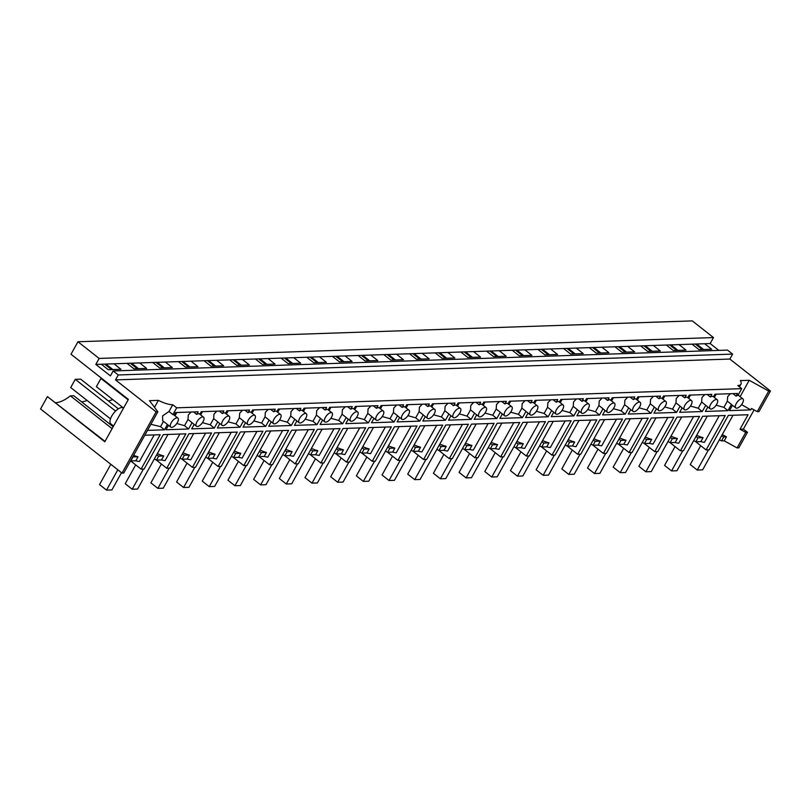 <?xml version="1.0" encoding="UTF-8"?>
<svg xmlns="http://www.w3.org/2000/svg" width="811" height="811" viewBox="0 0 811 811"><rect width="100%" height="100%" fill="white"/><g stroke="black" fill="none" stroke-linecap="round" stroke-linejoin="round"><path stroke-width="1.22" d="M747.458 432.314L745.725 432.375L737.067 447.915L738.801 447.865L747.458 432.314L743.383 429.1L754.088 409.879M170.766 427.113A5.758 2.514 128.2 0 0 171.668 427.377A5.758 2.514 128.2 0 0 177.406 422.49A5.758 2.514 128.2 0 0 177.893 418.06A5.758 2.514 128.2 0 0 176.991 417.807A5.758 2.514 128.2 0 0 171.243 422.693A5.758 2.514 128.2 0 0 170.766 427.113L162.676 420.747L162.595 415.891L168.982 411.501L172.753 404.719A19.2 5.961 -150.9 0 1 158.388 400.36L149.508 400.664L157.841 411.806L123.759 473.046L122.025 473.107L40.55 408.967L47.433 396.609L104.801 441.772L128.381 399.407L71.013 354.245L77.968 341.755L692.31 320.892L713.487 337.569L99.145 358.432L95.82 364.403L110.418 375.899L113.165 370.951L727.508 350.099L732.607 354.103L118.254 374.966L113.165 370.951M718.85 350.393L710.162 343.55L713.487 337.569M770.45 391.003L768.716 391.064L757.261 411.633L758.995 411.582L770.45 391.003L729.849 359.05L732.607 354.103M704.668 343.732L692.026 344.158L699.011 349.663L711.663 349.237L704.668 343.732L710.162 343.55M696.619 344.006L703.613 349.511M695.341 344.046L702.336 349.551M695.635 441.691L706.097 449.933L709.179 449.821L728.329 415.414L748.066 414.745L740.017 429.222L745.725 432.375M713.994 441.174L716.285 437.058M737.067 447.915L724.223 440.829L726.443 436.845L722.287 434.544M719.367 439.775L721.506 440.92L724.223 440.829M741.578 404.638L750.773 409.9L751.554 408.491L757.261 411.633M172.753 404.719L176.686 407.821L741.72 388.641L737.787 385.539A19.2 5.961 29.1 0 0 740.96 384.191A19.2 5.961 29.1 0 0 740.331 380.602L749.212 380.298L768.716 391.064M749.212 380.298L740.108 396.66M732.445 405.297L729.484 410.619L750.773 409.9M743.383 429.1L740.017 429.222M721.506 440.92L723.716 436.936L726.443 436.845M721.587 435.791L723.716 436.936M741.72 388.641L737.949 395.413A5.758 2.514 128.2 0 0 736.053 396.113L732.901 393.629M735.8 407.933A5.758 2.514 128.2 0 0 736.692 408.186A5.758 2.514 128.2 0 0 742.44 403.3A5.758 2.514 128.2 0 0 742.927 398.88A5.758 2.514 128.2 0 0 742.024 398.617A5.758 2.514 128.2 0 0 736.276 403.513A5.758 2.514 128.2 0 0 735.8 407.933L731.725 404.73A5.758 2.514 128.2 0 1 731.441 404.395L727.345 401.171L727.629 396.701L730.468 393.71M147.511 430.377L164.451 429.81L167.421 424.477M144.804 435.233L160.213 434.706L141.063 469.113L144.145 469.011L163.295 434.605L185.901 433.834L166.742 468.241L169.823 468.14L188.983 433.733L211.58 432.962L192.43 467.369L195.512 467.268L214.662 432.861L237.258 432.091L218.108 466.497L221.19 466.396L240.35 431.989L262.946 431.219L243.797 465.626L246.879 465.524L266.028 431.117L288.625 430.347L269.475 464.754L272.557 464.652L291.707 430.246L314.313 429.475L295.163 463.882L298.245 463.78L317.395 429.374L339.991 428.603L320.842 463.01L323.924 462.909L343.073 428.502L365.68 427.732L346.53 462.138L349.612 462.037L368.762 427.63L391.358 426.86L372.208 461.266L375.29 461.165L394.44 426.758L417.047 425.988L397.897 460.395L400.979 460.293L420.128 425.876L442.725 425.116L423.575 459.523L426.657 459.421L445.807 425.005L468.413 424.244L449.264 458.651L450.804 458.6L452.345 458.539L471.495 424.133L494.092 423.372L474.942 457.779L476.483 457.728L478.024 457.668L497.173 423.261L519.78 422.501L500.63 456.907L502.171 456.857L503.712 456.796L522.862 422.389L545.458 421.629L526.309 456.035L527.849 455.985L529.39 455.924L548.54 421.517L571.147 420.757L551.997 455.164L553.538 455.113L555.079 455.052L574.229 420.645L596.825 419.885L577.675 454.292L579.216 454.241L580.757 454.18L599.907 419.774L622.513 419.013L603.364 453.42L606.446 453.308L625.595 418.902L648.192 418.141L629.042 452.548L632.124 452.437L651.274 418.03L673.88 417.27L654.73 451.676L657.812 451.565L676.962 417.158L699.558 416.398L680.409 450.804L683.491 450.693L702.64 416.286L725.247 415.526L706.097 449.933M731.441 404.395L727.943 410.67L705.347 411.441L707.821 407M710.112 408.805A5.758 2.514 128.2 0 0 711.014 409.058A5.758 2.514 128.2 0 0 716.762 404.172A5.758 2.514 128.2 0 0 717.238 399.752A5.758 2.514 128.2 0 0 716.336 399.488A5.758 2.514 128.2 0 0 710.598 404.385A5.758 2.514 128.2 0 0 710.112 408.805L706.036 405.601A5.758 2.514 -51.8 0 1 705.752 405.267L702.265 411.542L679.659 412.312L682.132 407.872M684.433 409.677A5.758 2.514 128.2 0 0 685.325 409.93A5.758 2.514 128.2 0 0 691.073 405.044A5.758 2.514 128.2 0 0 691.56 400.624A5.758 2.514 128.2 0 0 690.658 400.36A5.758 2.514 128.2 0 0 684.91 405.257A5.758 2.514 128.2 0 0 684.433 409.677L680.358 406.473A5.758 2.514 -51.8 0 1 680.074 406.139L676.577 412.414L653.98 413.184L656.454 408.744M658.745 410.548A5.758 2.514 128.2 0 0 659.647 410.802A5.758 2.514 128.2 0 0 665.395 405.916A5.758 2.514 128.2 0 0 665.872 401.496A5.758 2.514 128.2 0 0 664.969 401.242A5.758 2.514 128.2 0 0 659.231 406.129A5.758 2.514 128.2 0 0 658.745 410.548L654.67 407.345A5.758 2.514 -51.8 0 1 654.386 407.01L650.898 413.286L628.292 414.056L630.765 409.616M633.067 411.42A5.758 2.514 128.2 0 0 633.959 411.674A5.758 2.514 128.2 0 0 639.707 406.787A5.758 2.514 128.2 0 0 640.193 402.368A5.758 2.514 128.2 0 0 639.291 402.114A5.758 2.514 128.2 0 0 633.543 407A5.758 2.514 128.2 0 0 633.067 411.42L628.991 408.217A5.758 2.514 -51.8 0 1 628.707 407.882L625.21 414.157L602.614 414.928L605.087 410.488M607.378 412.292A5.758 2.514 128.2 0 0 608.28 412.546A5.758 2.514 128.2 0 0 614.028 407.659A5.758 2.514 128.2 0 0 614.505 403.239A5.758 2.514 128.2 0 0 613.603 402.986A5.758 2.514 128.2 0 0 607.865 407.872A5.758 2.514 128.2 0 0 607.378 412.292L603.303 409.089A5.758 2.514 -51.8 0 1 603.019 408.754L599.532 415.029L576.925 415.8L579.399 411.359M581.7 413.164A5.758 2.514 128.2 0 0 582.592 413.417A5.758 2.514 128.2 0 0 588.34 408.531A5.758 2.514 128.2 0 0 588.827 404.111A5.758 2.514 128.2 0 0 587.924 403.858A5.758 2.514 128.2 0 0 582.176 408.744A5.758 2.514 128.2 0 0 581.7 413.164L577.625 409.96A5.758 2.514 -51.8 0 1 577.341 409.626L573.843 415.901L551.247 416.672L553.72 412.231M556.011 414.036A5.758 2.514 128.2 0 0 556.914 414.299A5.758 2.514 128.2 0 0 562.662 409.403A5.758 2.514 128.2 0 0 563.138 404.983A5.758 2.514 128.2 0 0 562.236 404.73A5.758 2.514 128.2 0 0 556.498 409.616A5.758 2.514 128.2 0 0 556.011 414.036L551.936 410.832A5.758 2.514 -51.8 0 1 551.652 410.498L548.165 416.773L525.558 417.543L528.032 413.103M530.333 414.908A5.758 2.514 128.2 0 0 531.225 415.171A5.758 2.514 128.2 0 0 536.973 410.275A5.758 2.514 128.2 0 0 537.46 405.855A5.758 2.514 128.2 0 0 536.558 405.601A5.758 2.514 128.2 0 0 530.81 410.488A5.758 2.514 128.2 0 0 530.333 414.908L526.258 411.704A5.758 2.514 -51.8 0 1 525.974 411.37L522.477 417.645L499.88 418.415L502.354 413.975M504.645 415.779A5.758 2.514 128.2 0 0 505.547 416.043A5.758 2.514 128.2 0 0 511.295 411.147A5.758 2.514 128.2 0 0 511.771 406.727A5.758 2.514 128.2 0 0 510.869 406.473A5.758 2.514 128.2 0 0 505.131 411.359A5.758 2.514 128.2 0 0 504.645 415.779L500.569 412.576A5.758 2.514 -51.8 0 1 500.286 412.241L496.798 418.517L474.192 419.287L476.665 414.847M478.966 416.651A5.758 2.514 128.2 0 0 479.859 416.915A5.758 2.514 128.2 0 0 485.607 412.018A5.758 2.514 128.2 0 0 486.093 407.598A5.758 2.514 128.2 0 0 485.191 407.345A5.758 2.514 128.2 0 0 479.443 412.231A5.758 2.514 128.2 0 0 478.966 416.651L474.891 413.448A5.758 2.514 -51.8 0 1 474.607 413.113L471.11 419.388L448.513 420.159L450.987 415.719M453.278 417.523A5.758 2.514 128.2 0 0 454.18 417.787A5.758 2.514 128.2 0 0 459.928 412.89A5.758 2.514 128.2 0 0 460.405 408.47A5.758 2.514 128.2 0 0 459.502 408.217A5.758 2.514 128.2 0 0 453.765 413.103A5.758 2.514 128.2 0 0 453.278 417.523L449.203 414.32A5.758 2.514 -51.8 0 1 448.919 413.985L445.432 420.26L422.825 421.031L425.299 416.59M427.6 418.395A5.758 2.514 128.2 0 0 428.492 418.658A5.758 2.514 128.2 0 0 434.24 413.762A5.758 2.514 128.2 0 0 434.726 409.342A5.758 2.514 128.2 0 0 433.824 409.089A5.758 2.514 128.2 0 0 428.076 413.975A5.758 2.514 128.2 0 0 427.6 418.395L423.524 415.191A5.758 2.514 -51.8 0 1 423.241 414.857L419.743 421.132L397.147 421.902L399.62 417.462M401.911 419.267A5.758 2.514 128.2 0 0 402.814 419.53A5.758 2.514 128.2 0 0 408.562 414.634A5.758 2.514 128.2 0 0 409.038 410.214A5.758 2.514 128.2 0 0 408.136 409.96A5.758 2.514 128.2 0 0 402.398 414.847A5.758 2.514 128.2 0 0 401.911 419.267L397.836 416.063A5.758 2.514 -51.8 0 1 397.552 415.729L394.065 422.004L371.458 422.774L373.932 418.334M376.233 420.139A5.758 2.514 128.2 0 0 377.125 420.402A5.758 2.514 128.2 0 0 382.873 415.506A5.758 2.514 128.2 0 0 383.36 411.086A5.758 2.514 128.2 0 0 382.457 410.832A5.758 2.514 128.2 0 0 376.709 415.719A5.758 2.514 128.2 0 0 376.233 420.139L372.158 416.935A5.758 2.514 -51.8 0 1 371.874 416.601L368.376 422.876L345.78 423.646L348.254 419.206M350.545 421.01A5.758 2.514 128.2 0 0 351.447 421.274A5.758 2.514 128.2 0 0 357.195 416.378A5.758 2.514 128.2 0 0 357.671 411.958A5.758 2.514 128.2 0 0 356.769 411.704A5.758 2.514 128.2 0 0 351.031 416.59A5.758 2.514 128.2 0 0 350.545 421.01L346.469 417.807A5.758 2.514 -51.8 0 1 346.185 417.472L342.698 423.747L320.092 424.518L322.565 420.078M324.866 421.882A5.758 2.514 128.2 0 0 325.769 422.146A5.758 2.514 128.2 0 0 331.506 417.249A5.758 2.514 128.2 0 0 331.993 412.829A5.758 2.514 128.2 0 0 331.091 412.576A5.758 2.514 128.2 0 0 325.343 417.462A5.758 2.514 128.2 0 0 324.866 421.882L320.791 418.679A5.758 2.514 -51.8 0 1 320.507 418.344L317.01 424.629L294.413 425.39L296.887 420.95M299.178 422.754A5.758 2.514 128.2 0 0 300.08 423.018A5.758 2.514 128.2 0 0 305.828 418.131A5.758 2.514 128.2 0 0 306.305 413.701A5.758 2.514 128.2 0 0 305.402 413.448A5.758 2.514 128.2 0 0 299.664 418.334A5.758 2.514 128.2 0 0 299.178 422.754L295.103 419.551A5.758 2.514 -51.8 0 1 294.819 419.216L291.331 425.501L268.725 426.262L271.198 421.821M273.5 423.626A5.758 2.514 128.2 0 0 274.402 423.889A5.758 2.514 128.2 0 0 280.14 419.003A5.758 2.514 128.2 0 0 280.626 414.573A5.758 2.514 128.2 0 0 279.724 414.32A5.758 2.514 128.2 0 0 273.976 419.206A5.758 2.514 128.2 0 0 273.5 423.626L269.424 420.422A5.758 2.514 -51.8 0 1 269.14 420.088L265.643 426.373L243.047 427.133L245.52 422.693M247.811 424.498A5.758 2.514 128.2 0 0 248.713 424.761A5.758 2.514 128.2 0 0 254.461 419.875A5.758 2.514 128.2 0 0 254.938 415.445A5.758 2.514 128.2 0 0 254.036 415.191A5.758 2.514 128.2 0 0 248.298 420.078A5.758 2.514 128.2 0 0 247.811 424.498L243.736 421.294A5.758 2.514 -51.8 0 1 243.452 420.96L239.965 427.245L217.358 428.005L219.832 423.565M222.133 425.37A5.758 2.514 128.2 0 0 223.035 425.633A5.758 2.514 128.2 0 0 228.773 420.747A5.758 2.514 128.2 0 0 229.26 416.317A5.758 2.514 128.2 0 0 228.357 416.063A5.758 2.514 128.2 0 0 222.609 420.95A5.758 2.514 128.2 0 0 222.133 425.37L218.058 422.166A5.758 2.514 -51.8 0 1 217.774 421.832L214.276 428.117L191.68 428.877L194.153 424.437M196.444 426.241A5.758 2.514 128.2 0 0 197.347 426.505A5.758 2.514 128.2 0 0 203.095 421.619A5.758 2.514 128.2 0 0 203.571 417.189A5.758 2.514 128.2 0 0 202.669 416.935A5.758 2.514 128.2 0 0 196.931 421.821A5.758 2.514 128.2 0 0 196.444 426.241L192.369 423.038A5.758 2.514 -51.8 0 1 192.085 422.703L188.598 428.989L165.991 429.749L168.465 425.309M669.947 442.563L680.409 450.804M644.269 443.435L654.73 451.676M618.59 444.306L629.042 452.548M592.902 445.178L603.364 453.42M567.224 446.06L577.675 454.292M541.535 446.932L551.997 455.164M515.857 447.804L526.309 456.035M490.168 448.676L500.63 456.907M464.49 449.547L474.942 457.779M438.802 450.419L449.264 458.651M413.123 451.291L423.575 459.523M387.435 452.163L397.897 460.395M361.757 453.035L372.208 461.266M336.068 453.907L346.53 462.138M310.39 454.778L320.842 463.01M284.702 455.65L295.163 463.882M259.023 456.522L269.475 464.754M233.335 457.394L243.797 465.626M207.657 458.266L218.108 466.497M181.968 459.138L192.43 467.369M156.29 460.009L166.742 468.241M130.601 460.881L141.063 469.113M729.849 359.05L115.507 379.903L156.107 411.866L157.841 411.806M115.507 379.903L118.254 374.966M692.026 344.158L678.989 344.604L685.984 350.109L673.333 350.545L666.338 345.03L653.301 345.476L660.296 350.981L647.644 351.416L640.66 345.912L627.623 346.348L634.618 351.852L621.966 352.288L614.971 346.784L601.934 347.22L608.929 352.724L596.278 353.16L589.293 347.655L576.256 348.091L583.251 353.596L570.599 354.032L563.604 348.527L550.568 348.963L557.562 354.468L544.921 354.904L537.926 349.399L524.889 349.835L531.884 355.34L519.233 355.776L512.238 350.271L499.201 350.707L506.196 356.211L493.554 356.647L486.559 351.143L473.523 351.579L480.517 357.083L467.866 357.519L460.871 352.015L447.834 352.45L454.829 357.955L442.188 358.391L435.193 352.886L422.156 353.322L429.151 358.827L416.499 359.263L409.504 353.758L396.467 354.194L403.462 359.699L390.821 360.135L383.826 354.63L370.789 355.066L377.784 360.571L365.132 361.007L358.138 355.502L345.111 355.938L352.096 361.442L339.454 361.878L332.459 356.374L319.422 356.81L326.417 362.324L313.766 362.75L306.771 357.245L293.744 357.692L300.729 363.196L288.087 363.622L281.093 358.117L268.056 358.563L275.051 364.068L262.399 364.494L255.404 358.989L242.377 359.435L249.362 364.94L236.721 365.366L229.726 359.861L216.689 360.307L223.684 365.812L211.032 366.237L204.037 360.733L191.011 361.179L197.996 366.684L185.354 367.109L178.359 361.605L165.322 362.051L172.317 367.555L159.666 367.981L152.671 362.476L139.644 362.922L146.629 368.427L133.987 368.853L126.992 363.348L113.956 363.794L120.951 369.299L108.299 369.725L101.304 364.22L95.82 364.403M139.644 362.922L126.992 363.348M165.322 362.051L152.671 362.476M191.011 361.179L178.359 361.605M216.689 360.307L204.037 360.733M242.377 359.435L229.726 359.861M268.056 358.563L255.404 358.989M293.744 357.692L281.093 358.117M319.422 356.81L306.771 357.245M345.111 355.938L332.459 356.374M370.789 355.066L358.138 355.502M396.467 354.194L383.826 354.63M422.156 353.322L409.504 353.758M447.834 352.45L435.193 352.886M473.523 351.579L460.871 352.015M499.201 350.707L486.559 351.143M524.889 349.835L512.238 350.271M550.568 348.963L537.926 349.399M576.256 348.091L563.604 348.527M601.934 347.22L589.293 347.655M627.623 346.348L614.971 346.784M653.301 345.476L640.66 345.912M678.989 344.604L666.338 345.03M113.956 363.794L101.304 364.22M77.968 341.755L99.145 358.432M113.175 426.728L73.781 395.717L70.385 395.829A31.68 13.807 128.2 0 1 55.847 402.682M81.526 401.81A31.68 13.807 128.2 0 0 87.071 400.441M108.218 400.847A31.68 13.807 128.2 0 0 112.759 399.57M105.014 441.387L47.433 396.609M122.025 473.107L156.107 411.866M112.09 428.664L70.385 395.829M113.57 426.008L110.854 423.869A10.087 4.4 -51.8 0 1 112.597 414.664A10.087 4.4 -51.8 0 1 121.751 407.568A10.087 4.4 -51.8 0 1 123.333 408.024L123.505 408.156M104.619 364.109L111.614 369.613M130.551 460.851L135.832 460.81A19.2 5.961 -150.9 0 0 139.411 461.51L154.212 434.909M105.906 364.068L112.901 369.573M154.506 407.345L158.388 400.36M163.477 421.385L160.558 426.627L150.887 424.305M160.558 426.627L164.451 429.81M132.771 456.867L138.042 456.816A19.2 5.961 -150.9 0 1 133.622 455.336M138.042 456.816L135.832 460.81M168.982 411.501L172.915 414.603L176.686 407.821M130.784 460.983L133.004 456.988M687.809 397.674L689.228 395.109L711.835 394.349L710.365 396.984A5.758 2.514 -51.8 0 1 712.261 396.285A5.758 2.514 -51.8 0 1 713.163 396.549L717.238 399.752M736.053 396.113L737.513 393.477L714.917 394.237L713.487 396.802M172.915 414.603A5.758 2.514 -51.8 0 1 173.818 414.857L177.893 418.06M193.555 411.947L196.698 414.421L198.168 411.785L175.571 412.556L174.142 415.11M196.698 414.421A5.758 2.514 -51.8 0 1 198.604 413.732A5.758 2.514 -51.8 0 1 199.496 413.985L203.571 417.189M219.234 411.076L222.386 413.549L223.856 410.913L201.25 411.684L199.82 414.239M222.386 413.549A5.758 2.514 -51.8 0 1 224.282 412.86A5.758 2.514 -51.8 0 1 225.184 413.113L229.26 416.317M244.922 410.204L248.065 412.677L249.535 410.042L226.938 410.812L225.509 413.367M248.065 412.677A5.758 2.514 -51.8 0 1 249.97 411.988A5.758 2.514 -51.8 0 1 250.863 412.241L254.938 415.445M270.6 409.332L273.753 411.806L275.223 409.17L252.616 409.94L251.187 412.495M273.753 411.806A5.758 2.514 -51.8 0 1 275.649 411.116A5.758 2.514 -51.8 0 1 276.551 411.37L280.626 414.573M296.289 408.46L299.431 410.934L300.901 408.298L278.305 409.068L276.875 411.623M299.431 410.934A5.758 2.514 -51.8 0 1 301.337 410.244A5.758 2.514 -51.8 0 1 302.229 410.498L306.305 413.701M321.967 407.588L325.12 410.062L326.58 407.426L303.983 408.197L302.554 410.751M325.12 410.062A5.758 2.514 -51.8 0 1 327.015 409.373A5.758 2.514 -51.8 0 1 327.918 409.626L331.993 412.829M347.655 406.706L350.798 409.19L352.268 406.554L329.671 407.325L328.242 409.879M350.798 409.19A5.758 2.514 -51.8 0 1 352.704 408.501A5.758 2.514 -51.8 0 1 353.596 408.754L357.671 411.958M373.334 405.835L376.486 408.318L377.946 405.682L355.35 406.453L353.92 409.008M376.486 408.318A5.758 2.514 -51.8 0 1 378.382 407.619A5.758 2.514 -51.8 0 1 379.284 407.882L383.36 411.086M399.022 404.963L402.165 407.446L403.635 404.811L381.028 405.581L379.609 408.136M402.165 407.446A5.758 2.514 -51.8 0 1 404.071 406.747A5.758 2.514 -51.8 0 1 404.963 407.01L409.038 410.214M424.7 404.091L427.853 406.575L429.313 403.939L406.716 404.709L405.287 407.264M427.853 406.575A5.758 2.514 -51.8 0 1 429.749 405.875A5.758 2.514 -51.8 0 1 430.651 406.139L434.726 409.342M450.389 403.219L453.531 405.703L455.001 403.067L432.395 403.837L430.976 406.392M453.531 405.703A5.758 2.514 -51.8 0 1 455.427 405.003A5.758 2.514 -51.8 0 1 456.329 405.267L460.405 408.47M476.067 402.347L479.22 404.831L480.68 402.195L458.083 402.966L456.654 405.52M479.22 404.831A5.758 2.514 -51.8 0 1 481.116 404.131A5.758 2.514 -51.8 0 1 482.018 404.395L486.093 407.598M501.756 401.475L504.898 403.959L506.368 401.323L483.761 402.094L482.342 404.648M504.898 403.959A5.758 2.514 -51.8 0 1 506.794 403.26A5.758 2.514 -51.8 0 1 507.696 403.523L511.771 406.727M527.434 400.604L530.587 403.087L532.046 400.452L509.45 401.222L508.021 403.777M530.587 403.087A5.758 2.514 -51.8 0 1 532.482 402.388A5.758 2.514 -51.8 0 1 533.385 402.651L537.46 405.855M553.122 399.732L556.265 402.215L557.735 399.58L535.128 400.35L533.709 402.905M556.265 402.215A5.758 2.514 -51.8 0 1 558.161 401.516A5.758 2.514 -51.8 0 1 559.063 401.78L563.138 404.983M578.801 398.86L581.953 401.344L583.413 398.708L560.817 399.468L559.387 402.033M581.953 401.344A5.758 2.514 -51.8 0 1 583.849 400.644A5.758 2.514 -51.8 0 1 584.751 400.908L588.827 404.111M604.489 397.988L607.632 400.472L609.102 397.836L586.495 398.596L585.076 401.161M607.632 400.472A5.758 2.514 -51.8 0 1 609.527 399.772A5.758 2.514 -51.8 0 1 610.43 400.036L614.505 403.239M630.167 397.116L633.32 399.6L634.78 396.964L612.183 397.725L610.754 400.289M633.32 399.6A5.758 2.514 -51.8 0 1 635.216 398.9A5.758 2.514 -51.8 0 1 636.118 399.164L640.193 402.368M655.856 396.244L658.998 398.728L660.468 396.092L637.862 396.853L636.442 399.417M658.998 398.728A5.758 2.514 -51.8 0 1 660.894 398.029A5.758 2.514 -51.8 0 1 661.796 398.292L665.872 401.496M681.534 395.373L684.687 397.856L686.147 395.221L663.55 395.981L662.121 398.546M684.687 397.856A5.758 2.514 -51.8 0 1 686.582 397.157A5.758 2.514 -51.8 0 1 687.485 397.42L691.56 400.624M693.689 440.647L695.818 441.792L700.856 441.62A19.2 5.961 -150.9 0 0 704.445 442.319L719.245 415.729M669.653 344.918L676.648 350.423M670.94 344.878L677.935 350.382M704.789 394.582L701.951 397.572L701.657 402.043L705.752 405.267M727.943 410.67L723.899 407.365L716.113 405.196M727.345 401.171L723.899 407.365M716.174 394.197L714.349 397.471M707.222 394.501L710.365 396.984M688.306 442.046L690.597 437.93M695.818 441.792L698.038 437.808L703.076 437.636A19.2 5.961 -150.9 0 1 696.659 435.314M703.076 437.636L700.856 441.62M695.909 436.663L698.038 437.808M668 441.519L670.139 442.664L675.178 442.492A19.2 5.961 -150.9 0 0 678.756 443.191L693.557 416.601M643.975 345.79L650.969 351.295M645.252 345.75L652.247 351.254M679.101 395.454L676.262 398.444L675.979 402.915L680.074 406.139M702.265 411.542L698.21 408.237L690.435 406.068M701.657 402.043L698.21 408.237M690.485 395.069L688.661 398.343M662.628 442.918L664.919 438.802M670.139 442.664L672.349 438.68L677.398 438.508A19.2 5.961 -150.9 0 1 670.981 436.186M677.398 438.508L675.178 442.492M670.221 437.534L672.349 438.68M642.322 442.39L644.451 443.536L649.489 443.364A19.2 5.961 -150.9 0 0 653.078 444.063L667.879 417.472M618.286 346.662L625.281 352.167M619.574 346.621L626.568 352.126M653.423 396.326L650.584 399.316L650.29 403.787L654.386 407.01M676.577 412.414L672.532 409.109L664.746 406.94M675.979 402.915L672.532 409.109M664.807 395.94L662.982 399.215M636.939 443.789L639.23 439.674M644.451 443.536L646.671 439.552L651.709 439.38A19.2 5.961 -150.9 0 1 645.292 437.058M651.709 439.38L649.489 443.364M644.542 438.406L646.671 439.552M616.644 443.262L618.773 444.408L623.811 444.235A19.2 5.961 -150.9 0 0 627.39 444.935L642.19 418.344M592.608 347.534L599.603 353.038M593.885 347.493L600.88 352.998M627.744 397.197L624.896 400.188L624.612 404.659L628.707 407.882M650.898 413.286L646.843 409.981L639.068 407.811M650.29 403.787L646.843 409.981M639.119 396.812L637.294 400.087M611.261 444.661L613.552 440.545M618.773 444.408L620.983 440.424L626.031 440.251A19.2 5.961 -150.9 0 1 619.614 437.93M626.031 440.251L623.811 444.235M618.854 439.278L620.983 440.424M590.955 444.134L593.084 445.28L598.123 445.107A19.2 5.961 -150.9 0 0 601.711 445.807L616.512 419.216M566.919 348.406L573.914 353.91M568.207 348.365L575.202 353.87M602.056 398.069L599.217 401.07L598.923 405.53L603.019 408.754M625.21 414.157L621.165 410.853L613.38 408.683M624.612 404.659L621.165 410.853M613.44 397.684L611.616 400.958M585.572 445.533L587.863 441.417M593.084 445.28L595.304 441.296L600.343 441.123A19.2 5.961 -150.9 0 1 593.926 438.802M600.343 441.123L598.123 445.107M593.176 440.15L595.304 441.296M565.277 445.006L567.406 446.151L572.444 445.979A19.2 5.961 -150.9 0 0 576.023 446.679L590.824 420.088M541.241 349.288L548.236 354.792M542.518 349.237L549.513 354.742M576.378 398.941L573.529 401.942L573.245 406.402L577.341 409.626M599.532 415.029L595.477 411.724L587.701 409.555M598.923 405.53L595.477 411.724M587.752 398.556L585.927 401.83M559.894 446.405L562.185 442.289M567.406 446.151L569.616 442.167L574.664 441.995A19.2 5.961 -150.9 0 1 568.247 439.674M574.664 441.995L572.444 445.979M567.487 441.022L569.616 442.167M539.589 445.878L541.718 447.023L546.756 446.851A19.2 5.961 -150.9 0 0 550.345 447.55L565.145 420.96M515.553 350.159L522.548 355.664M516.84 350.109L523.835 355.613M550.689 399.813L547.851 402.814L547.557 407.274L551.652 410.498M573.843 415.901L569.798 412.596L562.013 410.427M573.245 406.402L569.798 412.596M562.074 399.428L560.249 402.712M534.206 447.277L536.497 443.161M541.718 447.023L543.938 443.039L548.976 442.867A19.2 5.961 -150.9 0 1 542.559 440.545M548.976 442.867L546.756 446.851M541.809 441.894L543.938 443.039M513.91 446.749L516.039 447.895L521.078 447.723A19.2 5.961 -150.9 0 0 524.656 448.422L539.457 421.832M489.874 351.031L496.869 356.536M491.152 350.981L498.147 356.485M525.011 400.685L522.162 403.685L521.878 408.146L525.974 411.37M548.165 416.773L544.11 413.468L536.335 411.299M547.557 407.274L544.11 413.468M536.385 400.299L534.561 403.584M508.527 448.148L510.818 444.033M516.039 447.895L518.249 443.911L523.298 443.739A19.2 5.961 -150.9 0 1 516.881 441.417M523.298 443.739L521.078 447.723M516.12 442.765L518.249 443.911M488.222 447.621L490.351 448.767L495.389 448.595A19.2 5.961 -150.9 0 0 498.978 449.294L513.779 422.703M464.186 351.903L471.181 357.408M465.473 351.852L472.468 357.357M499.323 401.557L496.484 404.557L496.19 409.018L500.286 412.241M522.477 417.645L518.432 414.34L510.656 412.17M521.878 408.146L518.432 414.34M510.707 401.171L508.882 404.456M482.839 449.02L485.13 444.904M490.351 448.767L492.571 444.783L497.609 444.61A19.2 5.961 -150.9 0 1 491.192 442.289M497.609 444.61L495.389 448.595M490.442 443.637L492.571 444.783M462.544 448.493L464.673 449.639L469.711 449.466A19.2 5.961 -150.9 0 0 473.289 450.166L488.09 423.575M438.508 352.775L445.503 358.28M439.795 352.724L446.78 358.229M473.644 402.428L470.796 405.429L470.512 409.89L474.607 413.113M496.798 418.517L492.743 415.212L484.968 413.042M496.19 409.018L492.743 415.212M485.019 402.043L483.194 405.328M457.161 449.892L459.452 445.776M464.673 449.639L466.893 445.655L471.931 445.482A19.2 5.961 -150.9 0 1 465.514 443.161M471.931 445.482L469.711 449.466M464.754 444.509L466.893 445.655M436.855 449.365L438.984 450.51L444.022 450.338A19.2 5.961 -150.9 0 0 447.611 451.038L462.412 424.447M412.819 353.647L419.814 359.151M414.107 353.596L421.102 359.101M447.956 403.31L445.117 406.301L444.823 410.761L448.919 413.985M471.11 419.388L467.065 416.084L459.29 413.914M470.512 409.89L467.065 416.084M459.34 402.915L457.516 406.199M431.472 450.774L433.763 446.648M438.984 450.51L441.204 446.526L446.243 446.354A19.2 5.961 -150.9 0 1 439.826 444.033M446.243 446.354L444.022 450.338M439.075 445.381L441.204 446.526M411.177 450.237L413.306 451.382L418.344 451.21A19.2 5.961 -150.9 0 0 421.923 451.909L436.724 425.319M387.141 354.519L394.136 360.023M388.428 354.468L395.413 359.972M422.278 404.182L419.429 407.173L419.145 411.633L423.241 414.857M445.432 420.26L441.377 416.955L433.601 414.786M444.823 410.761L441.377 416.955M433.652 403.787L431.827 407.071M405.794 451.646L408.085 447.52M413.306 451.382L415.526 447.398L420.564 447.226A19.2 5.961 -150.9 0 1 414.147 444.904M420.564 447.226L418.344 451.21M413.387 446.253L415.526 447.398M385.489 451.109L387.617 452.254L392.656 452.092A19.2 5.961 -150.9 0 0 396.244 452.781L411.045 426.191M361.453 355.39L368.447 360.895M362.74 355.34L369.735 360.844M396.589 405.054L393.751 408.045L393.457 412.505L397.552 415.729M419.743 421.132L415.698 417.827L407.923 415.658M419.145 411.633L415.698 417.827M407.974 404.659L406.149 407.943M380.106 452.518L382.397 448.392M387.617 452.254L389.838 448.27L394.876 448.098A19.2 5.961 -150.9 0 1 388.459 445.776M394.876 448.098L392.656 452.092M387.709 447.125L389.838 448.27M359.81 451.991L361.939 453.126L366.977 452.964A19.2 5.961 -150.9 0 0 370.556 453.653L385.357 427.062M335.774 356.262L342.769 361.767M337.062 356.211L344.046 361.716M370.911 405.926L368.062 408.916L367.778 413.377L371.874 416.601M394.065 422.004L390.01 418.699L382.234 416.53M393.457 412.505L390.01 418.699M382.285 405.53L380.46 408.815M354.427 453.39L356.718 449.264M361.939 453.126L364.159 449.142L369.198 448.97A19.2 5.961 -150.9 0 1 362.781 446.648M369.198 448.97L366.977 452.964M362.03 447.996L364.159 449.142M334.122 452.862L336.251 453.998L341.289 453.836A19.2 5.961 -150.9 0 0 344.878 454.525L359.678 427.934M310.086 357.134L317.081 362.639M311.373 357.083L318.368 362.588M345.222 406.798L342.384 409.788L342.09 414.249L346.185 417.472M368.376 422.876L364.332 419.571L356.556 417.412M367.778 413.377L364.332 419.571M356.607 406.412L354.782 409.687M328.739 454.261L331.03 450.135M336.251 453.998L338.471 450.014L343.509 449.841A19.2 5.961 -150.9 0 1 337.092 447.52M343.509 449.841L341.289 453.836M336.342 448.868L338.471 450.014M308.444 453.734L310.572 454.87L315.611 454.707A19.2 5.961 -150.9 0 0 319.189 455.397L333.99 428.806M284.408 358.006L291.402 363.51M285.695 357.955L292.68 363.46M319.544 407.669L316.695 410.66L316.412 415.12L320.507 418.344M342.698 423.747L338.643 420.443L330.868 418.283M342.09 414.249L338.643 420.443M330.918 407.284L329.094 410.559M303.061 455.133L305.352 451.007M310.572 454.87L312.793 450.886L317.831 450.713A19.2 5.961 -150.9 0 1 311.414 448.392M317.831 450.713L315.611 454.707M310.664 449.74L312.793 450.886M282.755 454.606L284.884 455.741L289.922 455.579A19.2 5.961 -150.9 0 0 293.511 456.269L308.312 429.678M258.719 358.878L265.714 364.382M260.007 358.827L267.001 364.342M293.856 408.541L291.017 411.532L290.723 415.992L294.819 419.216M317.01 424.629L312.965 421.315L305.189 419.155M316.412 415.12L312.965 421.315M305.24 408.156L303.415 411.43M277.372 456.005L279.663 451.879M284.884 455.741L287.104 451.757L292.142 451.585A19.2 5.961 -150.9 0 1 285.725 449.264M292.142 451.585L289.922 455.579M284.975 450.612L287.104 451.757M257.077 455.478L259.206 456.623L264.244 456.451A19.2 5.961 -150.9 0 0 267.823 457.14L282.623 430.55M233.041 359.749L240.036 365.254M234.328 359.709L241.313 365.214M268.177 409.413L265.329 412.404L265.045 416.864L269.14 420.088M291.331 425.501L287.276 422.186L279.501 420.027M290.723 415.992L287.276 422.186M279.552 409.028L277.727 412.302M251.694 456.877L253.985 452.751M259.206 456.623L261.426 452.629L266.464 452.457A19.2 5.961 -150.9 0 1 260.047 450.135M266.464 452.457L264.244 456.451M259.297 451.484L261.426 452.629M231.388 456.35L233.517 457.495L238.566 457.323A19.2 5.961 -150.9 0 0 242.144 458.012L256.945 431.422M207.352 360.621L214.347 366.126M208.64 360.581L215.635 366.085M242.489 410.285L239.65 413.275L239.357 417.736L243.452 420.96M265.643 426.373L261.598 423.058L253.823 420.899M265.045 416.864L261.598 423.058M253.873 409.9L252.049 413.174M226.005 457.749L228.296 453.623M233.517 457.495L235.737 453.501L240.776 453.329A19.2 5.961 -150.9 0 1 234.359 451.007M240.776 453.329L238.566 457.323M233.609 452.356L235.737 453.501M205.71 457.222L207.839 458.367L212.877 458.195A19.2 5.961 -150.9 0 0 216.456 458.884L231.257 432.293M181.674 361.493L188.669 366.998M182.962 361.453L189.946 366.957M216.811 411.157L213.962 414.147L213.678 418.608L217.774 421.832M239.965 427.245L235.91 423.93L228.134 421.771M239.357 417.736L235.91 423.93M228.185 410.771L226.36 414.046M200.327 458.62L202.618 454.505M207.839 458.367L210.059 454.373L215.097 454.201A19.2 5.961 -150.9 0 1 208.68 451.879M215.097 454.201L212.877 458.195M207.93 453.227L210.059 454.373M180.022 458.093L182.151 459.239L187.199 459.067A19.2 5.961 -150.9 0 0 190.778 459.756L205.578 433.165M155.986 362.365L162.981 367.87M157.273 362.324L164.268 367.829M191.122 412.029L188.284 415.019L187.99 419.48L192.085 422.703M214.276 428.117L210.231 424.802L202.456 422.643M213.678 418.608L210.231 424.802M202.507 411.643L200.682 414.918M174.639 459.492L176.93 455.376M182.151 459.239L184.371 455.245L189.409 455.072A19.2 5.961 -150.9 0 1 182.992 452.751M189.409 455.072L187.199 459.067M182.242 454.099L184.371 455.245M154.343 458.965L156.472 460.111L161.511 459.938A19.2 5.961 -150.9 0 0 165.089 460.628L179.89 434.037M130.307 363.237L137.302 368.741M131.595 363.196L138.58 368.701M188.598 428.989L184.543 425.674L176.768 423.514M187.99 419.48L184.543 425.674M176.818 412.515L174.994 415.79M148.96 460.364L151.251 456.248M156.472 460.111L158.692 456.117L163.731 455.944A19.2 5.961 -150.9 0 1 157.314 453.623M163.731 455.944L161.511 459.938M156.564 454.971L158.692 456.117M733.022 415.252L702.62 469.863L697.227 470.056L690.232 464.541L700.724 445.705M708.479 449.852L697.227 470.056M707.334 416.124L676.942 470.735L671.549 470.927L664.554 465.423L675.046 446.577M682.791 450.723L671.549 470.927M681.656 417.006L651.253 471.607L645.86 471.799L638.875 466.295L649.358 447.449M657.113 451.595L645.86 471.799M655.967 417.878L625.575 472.489L620.182 472.671L613.187 467.166L623.679 448.321M631.424 452.467L620.182 472.671M630.289 418.75L599.887 473.36L594.493 473.543L587.509 468.038L597.991 449.193M605.746 453.339L594.493 473.543M604.6 419.622L574.208 474.232L568.815 474.415L561.82 468.91L572.313 450.064M580.058 454.211L568.815 474.415M578.922 420.493L548.52 475.104L543.127 475.287L536.142 469.782L546.624 450.936M554.379 455.083L543.127 475.287M553.234 421.365L522.842 475.976L517.448 476.158L510.454 470.654L520.946 451.808M528.691 455.954L517.448 476.158M527.555 422.237L497.153 476.848L491.76 477.03L484.775 471.526L495.257 452.68M503.013 456.826L491.76 477.03M501.867 423.109L471.475 477.72L466.082 477.902L459.087 472.397L469.579 453.552M477.324 457.698L466.082 477.902M476.189 423.981L445.786 478.591L440.393 478.774L433.409 473.269L443.891 454.424M451.646 458.57L440.393 478.774M450.5 424.852L420.108 479.463L414.715 479.646L407.72 474.141L418.212 455.295M425.957 459.442L414.715 479.646M424.822 425.724L394.42 480.335L389.027 480.517L382.042 475.013L392.524 456.167M400.279 460.313L389.027 480.517M399.134 426.596L368.741 481.207L363.348 481.389L356.353 475.885L366.846 457.039M374.591 461.185L363.348 481.389M373.455 427.468L343.053 482.079L337.66 482.261L330.675 476.756L341.157 457.911M348.912 462.057L337.66 482.261M347.767 428.34L317.375 482.95L311.982 483.133L304.987 477.628L315.479 458.783M323.224 462.929L311.982 483.133M322.089 429.212L291.686 483.822L286.293 484.005L279.308 478.5L289.791 459.655M297.546 463.801L286.293 484.005M296.4 430.083L266.008 484.694L260.615 484.877L253.62 479.372L264.112 460.526M271.857 464.673L260.615 484.877M270.722 430.955L240.33 485.566L234.926 485.748L227.942 480.244L238.424 461.398M246.179 465.544L234.926 485.748M245.034 431.827L214.641 486.438L209.248 486.62L202.253 481.116L212.746 462.27M220.491 466.416L209.248 486.62M219.355 432.699L188.963 487.31L183.56 487.492L176.575 481.987L187.057 463.142M194.812 467.288L183.56 487.492M193.667 433.571L163.275 488.181L157.881 488.364L150.887 482.859L161.379 464.014M169.124 468.16L157.881 488.364M167.989 434.443L137.596 489.053L132.203 489.236L125.208 483.731L135.69 464.885M123.556 408.065L96.377 386.675L100.949 378.463L101.73 378.433M100.949 378.463L128.128 399.853M143.446 469.032L132.203 489.236M121.498 472.691L111.908 489.925L106.515 490.108L99.52 484.603L110.823 464.297M110.468 418.851L70.699 387.546L75.271 379.335L80.664 379.153L118.365 408.825M75.271 379.335L115.578 411.065M117.818 469.802L106.515 490.108M739.47 386.867L740.96 384.191M738.122 395.099L742.927 398.88"/></g></svg>
